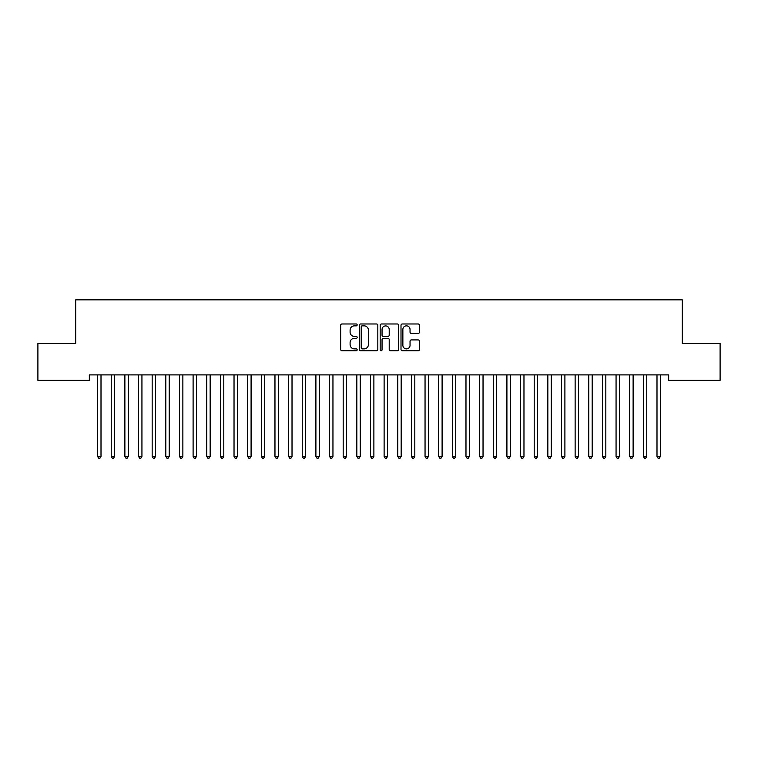 <?xml version="1.0" encoding="UTF-8"?>
<svg xmlns="http://www.w3.org/2000/svg" width="758" height="758" viewBox="0 0 758 758"><rect width="100%" height="100%" fill="white"/><g stroke="black" fill="none" stroke-linecap="round" stroke-linejoin="round"><path stroke-width="1.14" d="M357.17 324.917A0.938 0.938 0 0 0 356.232 323.979L342 323.979A1.336 1.336 0 0 0 340.664 325.315L340.664 349.429A1.336 1.336 0 0 0 342 350.764L356.232 350.764A0.938 0.938 0 0 0 357.17 349.826A0.938 0.938 0 0 0 356.232 348.888L354.393 348.888A4.283 4.283 0 0 1 350.101 344.606L350.101 342.597A4.283 4.283 0 0 1 354.393 338.314L356.232 338.314A0.938 0.938 0 0 0 357.17 337.376A0.938 0.938 0 0 0 356.232 336.438L354.393 336.438A4.283 4.283 0 0 1 350.101 332.146L350.101 330.137A4.283 4.283 0 0 1 354.393 325.855L356.232 325.855A0.938 0.938 0 0 0 357.17 324.917M418.141 333.425A1.336 1.336 0 0 0 419.477 332.08L419.477 325.315A1.336 1.336 0 0 0 418.141 323.979L402.337 323.979A1.336 1.336 0 0 0 401.001 325.315L401.001 349.429A1.336 1.336 0 0 0 402.337 350.764L418.141 350.764A1.336 1.336 0 0 0 419.477 349.429L419.477 341.252A1.336 1.336 0 0 0 418.141 339.916L411.376 339.916A1.336 1.336 0 0 0 410.04 341.252L410.04 345.307A3.582 3.582 0 0 1 406.459 348.888A3.582 3.582 0 0 1 402.868 345.307L402.868 329.436A3.582 3.582 0 0 1 406.459 325.855A3.582 3.582 0 0 1 410.04 329.436L410.04 332.08A1.336 1.336 0 0 0 411.376 333.425L418.141 333.425M668.66 374.897L89.34 374.897L89.34 380.355L37.9 380.355L37.9 343.516L75.696 343.516L75.696 299.855L682.304 299.855L682.304 343.516L720.1 343.516L720.1 380.355L668.66 380.355L668.66 374.897M377.825 325.315A1.336 1.336 0 0 0 376.489 323.979L360.685 323.979A1.336 1.336 0 0 0 359.349 325.315L359.349 349.429A1.336 1.336 0 0 0 360.685 350.764L376.489 350.764A1.336 1.336 0 0 0 377.825 349.429L377.825 325.315M381.511 323.979L397.315 323.979A1.336 1.336 0 0 1 398.651 325.315L398.651 349.429A1.336 1.336 0 0 1 397.315 350.764L390.55 350.764A1.336 1.336 0 0 1 389.214 349.429L389.214 339.65A1.336 1.336 0 0 0 387.869 338.314L383.387 338.314A1.336 1.336 0 0 0 382.051 339.65L382.051 349.826A0.938 0.938 0 0 1 381.113 350.764A0.938 0.938 0 0 1 380.175 349.826L380.175 325.315A1.336 1.336 0 0 1 381.511 323.979M362.163 325.855A0.938 0.938 0 0 0 361.225 326.793L361.225 347.95A0.938 0.938 0 0 0 362.163 348.888L364.105 348.888A4.283 4.283 0 0 0 368.388 344.606L368.388 330.137A4.283 4.283 0 0 0 364.105 325.855L362.163 325.855M389.214 329.503A3.582 3.582 0 0 0 385.632 325.921A3.582 3.582 0 0 0 382.051 329.503L382.051 335.093A1.336 1.336 0 0 0 383.387 336.438L387.869 336.438A1.336 1.336 0 0 0 389.214 335.093L389.214 329.503M97.412 374.897L97.498 375.096A1.364 1.364 -179.3 0 1 97.593 375.598L97.593 456.373L101.004 456.373L101.004 375.598A1.364 1.364 -179.3 0 1 101.098 375.096L101.184 374.897M101.004 456.373L99.98 458.145L98.616 458.145L97.593 456.373M111.056 374.897L111.142 375.096A1.364 1.364 -179.3 0 1 111.237 375.598L111.237 456.373L114.648 456.373L114.648 375.598A1.364 1.364 -179.3 0 1 114.742 375.096L114.828 374.897M114.648 456.373L113.624 458.145L112.26 458.145L111.237 456.373M124.7 374.897L124.786 375.096A1.364 1.364 -179.3 0 1 124.881 375.598L124.881 456.373L128.292 456.373L128.292 375.598A1.364 1.364 -179.3 0 1 128.386 375.096L128.472 374.897M128.292 456.373L127.268 458.145L125.904 458.145L124.881 456.373M138.344 374.897L138.43 375.096A1.364 1.364 -179.3 0 1 138.524 375.598L138.524 456.373L141.936 456.373L141.936 375.598A1.364 1.364 -179.3 0 1 142.03 375.096L142.116 374.897M141.936 456.373L140.912 458.145L139.548 458.145L138.524 456.373M151.988 374.897L152.074 375.096A1.364 1.364 -179.3 0 1 152.168 375.598L152.168 456.373L155.579 456.373L155.579 375.598A1.364 1.364 -179.3 0 1 155.674 375.096L155.76 374.897M155.579 456.373L154.556 458.145L153.192 458.145L152.168 456.373M165.632 374.897L165.718 375.096A1.364 1.364 -179.3 0 1 165.812 375.598L165.812 456.373L169.224 456.373L169.224 375.598A1.364 1.364 -179.3 0 1 169.318 375.096L169.404 374.897M169.224 456.373L168.2 458.145L166.836 458.145L165.812 456.373M179.276 374.897L179.362 375.096A1.364 1.364 -179.3 0 1 179.457 375.598L179.457 456.373L182.868 456.373L182.868 375.598A1.364 1.364 -179.3 0 1 182.962 375.096L183.048 374.897M182.868 456.373L181.844 458.145L180.48 458.145L179.457 456.373M192.92 374.897L193.006 375.096A1.364 1.364 -179.3 0 1 193.101 375.598L193.101 456.373L196.512 456.373L196.512 375.598A1.364 1.364 -179.3 0 1 196.606 375.096L196.692 374.897M196.512 456.373L195.488 458.145L194.124 458.145L193.101 456.373M206.564 374.897L206.65 375.096A1.364 1.364 -179.3 0 1 206.744 375.598L206.744 456.373L210.156 456.373L210.156 375.598A1.364 1.364 -179.3 0 1 210.25 375.096L210.336 374.897M210.156 456.373L209.132 458.145L207.768 458.145L206.744 456.373M220.208 374.897L220.294 375.096A1.364 1.364 -179.3 0 1 220.388 375.598L220.388 456.373L223.799 456.373L223.799 375.598A1.364 1.364 -179.3 0 1 223.894 375.096L223.98 374.897M223.799 456.373L222.776 458.145L221.412 458.145L220.388 456.373M233.852 374.897L233.938 375.096A1.364 1.364 -179.3 0 1 234.032 375.598L234.032 456.373L237.444 456.373L237.444 375.598A1.364 1.364 -179.3 0 1 237.538 375.096L237.624 374.897M237.444 456.373L236.42 458.145L235.056 458.145L234.032 456.373M247.496 374.897L247.582 375.096A1.364 1.364 -179.3 0 1 247.676 375.598L247.676 456.373L251.088 456.373L251.088 375.598A1.364 1.364 -179.3 0 1 251.182 375.096L251.268 374.897M251.088 456.373L250.064 458.145L248.7 458.145L247.676 456.373M261.14 374.897L261.226 375.096A1.364 1.364 -179.3 0 1 261.321 375.598L261.321 456.373L264.731 456.373L264.731 375.598A1.364 1.364 -179.3 0 1 264.826 375.096L264.912 374.897M264.731 456.373L263.708 458.145L262.344 458.145L261.321 456.373M274.784 374.897L274.87 375.096A1.364 1.364 -179.3 0 1 274.964 375.598L274.964 456.373L278.375 456.373L278.375 375.598A1.364 1.364 -179.3 0 1 278.47 375.096L278.556 374.897M278.375 456.373L277.352 458.145L275.988 458.145L274.964 456.373M288.428 374.897L288.514 375.096A1.364 1.364 -179.3 0 1 288.609 375.598L288.609 456.373L292.019 456.373L292.019 375.598A1.364 1.364 -179.3 0 1 292.114 375.096L292.2 374.897M292.019 456.373L290.996 458.145L289.632 458.145L288.609 456.373M302.072 374.897L302.158 375.096A1.364 1.364 -179.3 0 1 302.252 375.598L302.252 456.373L305.663 456.373L305.663 375.598A1.364 1.364 -179.3 0 1 305.758 375.096L305.844 374.897M305.663 456.373L304.64 458.145L303.276 458.145L302.252 456.373M315.716 374.897L315.802 375.096A1.364 1.364 -179.3 0 1 315.897 375.598L315.897 456.373L319.308 456.373L319.308 375.598A1.364 1.364 -179.3 0 1 319.402 375.096L319.488 374.897M319.308 456.373L318.284 458.145L316.92 458.145L315.897 456.373M329.36 374.897L329.446 375.096A1.364 1.364 -179.3 0 1 329.541 375.598L329.541 456.373L332.951 456.373L332.951 375.598A1.364 1.364 -179.3 0 1 333.046 375.096L333.132 374.897M332.951 456.373L331.928 458.145L330.564 458.145L329.541 456.373M343.004 374.897L343.09 375.096A1.364 1.364 -179.3 0 1 343.185 375.598L343.185 456.373L346.596 456.373L346.596 375.598A1.364 1.364 -179.3 0 1 346.69 375.096L346.776 374.897M346.596 456.373L345.572 458.145L344.208 458.145L343.185 456.373M356.648 374.897L356.734 375.096A1.364 1.364 -179.3 0 1 356.829 375.598L356.829 456.373L360.24 456.373L360.24 375.598A1.364 1.364 -179.3 0 1 360.334 375.096L360.42 374.897M360.24 456.373L359.216 458.145L357.852 458.145L356.829 456.373M370.292 374.897L370.378 375.096A1.364 1.364 -179.3 0 1 370.473 375.598L370.473 456.373L373.884 456.373L373.884 375.598A1.364 1.364 -179.3 0 1 373.978 375.096L374.064 374.897M373.884 456.373L372.86 458.145L371.496 458.145L370.473 456.373M383.936 374.897L384.022 375.096A1.364 1.364 -179.3 0 1 384.116 375.598L384.116 456.373L387.528 456.373L387.528 375.598A1.364 1.364 -179.3 0 1 387.622 375.096L387.708 374.897M387.528 456.373L386.504 458.145L385.14 458.145L384.116 456.373M397.58 374.897L397.666 375.096A1.364 1.364 -179.3 0 1 397.761 375.598L397.761 456.373L401.171 456.373L401.171 375.598A1.364 1.364 -179.3 0 1 401.266 375.096L401.352 374.897M401.171 456.373L400.148 458.145L398.784 458.145L397.761 456.373M411.224 374.897L411.31 375.096A1.364 1.364 -179.3 0 1 411.404 375.598L411.404 456.373L414.816 456.373L414.816 375.598A1.364 1.364 -179.3 0 1 414.91 375.096L414.996 374.897M414.816 456.373L413.792 458.145L412.428 458.145L411.404 456.373M424.868 374.897L424.954 375.096A1.364 1.364 -179.3 0 1 425.049 375.598L425.049 456.373L428.459 456.373L428.459 375.598A1.364 1.364 -179.3 0 1 428.554 375.096L428.64 374.897M428.459 456.373L427.436 458.145L426.072 458.145L425.049 456.373M438.512 374.897L438.598 375.096A1.364 1.364 -179.3 0 1 438.692 375.598L438.692 456.373L442.104 456.373L442.104 375.598A1.364 1.364 -179.3 0 1 442.198 375.096L442.284 374.897M442.104 456.373L441.08 458.145L439.716 458.145L438.692 456.373M452.156 374.897L452.242 375.096A1.364 1.364 -179.3 0 1 452.337 375.598L452.337 456.373L455.748 456.373L455.748 375.598A1.364 1.364 -179.3 0 1 455.842 375.096L455.928 374.897M455.748 456.373L454.724 458.145L453.36 458.145L452.337 456.373M465.8 374.897L465.886 375.096A1.364 1.364 -179.3 0 1 465.981 375.598L465.981 456.373L469.392 456.373L469.392 375.598A1.364 1.364 -179.3 0 1 469.486 375.096L469.572 374.897M469.392 456.373L468.368 458.145L467.004 458.145L465.981 456.373M479.444 374.897L479.53 375.096A1.364 1.364 -179.3 0 1 479.625 375.598L479.625 456.373L483.036 456.373L483.036 375.598A1.364 1.364 -179.3 0 1 483.13 375.096L483.216 374.897M483.036 456.373L482.012 458.145L480.648 458.145L479.625 456.373M493.088 374.897L493.174 375.096A1.364 1.364 -179.3 0 1 493.269 375.598L493.269 456.373L496.68 456.373L496.68 375.598A1.364 1.364 -179.3 0 1 496.774 375.096L496.86 374.897M496.68 456.373L495.656 458.145L494.292 458.145L493.269 456.373M506.732 374.897L506.818 375.096A1.364 1.364 -179.3 0 1 506.913 375.598L506.913 456.373L510.324 456.373L510.324 375.598A1.364 1.364 -179.3 0 1 510.418 375.096L510.504 374.897M510.324 456.373L509.3 458.145L507.936 458.145L506.913 456.373M520.376 374.897L520.462 375.096A1.364 1.364 -179.3 0 1 520.557 375.598L520.557 456.373L523.967 456.373L523.967 375.598A1.364 1.364 -179.3 0 1 524.062 375.096L524.148 374.897M523.967 456.373L522.944 458.145L521.58 458.145L520.557 456.373M534.02 374.897L534.106 375.096A1.364 1.364 -179.3 0 1 534.2 375.598L534.2 456.373L537.611 456.373L537.611 375.598A1.364 1.364 -179.3 0 1 537.706 375.096L537.792 374.897M537.611 456.373L536.588 458.145L535.224 458.145L534.2 456.373M547.664 374.897L547.75 375.096A1.364 1.364 -179.3 0 1 547.845 375.598L547.845 456.373L551.255 456.373L551.255 375.598A1.364 1.364 -179.3 0 1 551.35 375.096L551.436 374.897M551.255 456.373L550.232 458.145L548.868 458.145L547.845 456.373M561.308 374.897L561.394 375.096A1.364 1.364 -179.3 0 1 561.489 375.598L561.489 456.373L564.9 456.373L564.9 375.598A1.364 1.364 -179.3 0 1 564.994 375.096L565.08 374.897M564.9 456.373L563.876 458.145L562.512 458.145L561.489 456.373M574.952 374.897L575.038 375.096A1.364 1.364 -179.3 0 1 575.133 375.598L575.133 456.373L578.543 456.373L578.543 375.598A1.364 1.364 -179.3 0 1 578.638 375.096L578.724 374.897M578.543 456.373L577.52 458.145L576.156 458.145L575.133 456.373M588.596 374.897L588.682 375.096A1.364 1.364 -179.3 0 1 588.776 375.598L588.776 456.373L592.188 456.373L592.188 375.598A1.364 1.364 -179.3 0 1 592.282 375.096L592.368 374.897M592.188 456.373L591.164 458.145L589.8 458.145L588.776 456.373M602.24 374.897L602.326 375.096A1.364 1.364 -179.3 0 1 602.42 375.598L602.42 456.373L605.832 456.373L605.832 375.598A1.364 1.364 -179.3 0 1 605.926 375.096L606.012 374.897M605.832 456.373L604.808 458.145L603.444 458.145L602.42 456.373M615.884 374.897L615.97 375.096A1.364 1.364 -179.3 0 1 616.065 375.598L616.065 456.373L619.476 456.373L619.476 375.598A1.364 1.364 -179.3 0 1 619.57 375.096L619.656 374.897M619.476 456.373L618.452 458.145L617.088 458.145L616.065 456.373M629.528 374.897L629.614 375.096A1.364 1.364 -179.3 0 1 629.709 375.598L629.709 456.373L633.12 456.373L633.12 375.598A1.364 1.364 -179.3 0 1 633.214 375.096L633.3 374.897M633.12 456.373L632.096 458.145L630.732 458.145L629.709 456.373M643.172 374.897L643.258 375.096A1.364 1.364 -179.3 0 1 643.352 375.598L643.352 456.373L646.764 456.373L646.764 375.598A1.364 1.364 -179.3 0 1 646.858 375.096L646.944 374.897M646.764 456.373L645.74 458.145L644.376 458.145L643.352 456.373M656.816 374.897L656.902 375.096A1.364 1.364 -179.3 0 1 656.996 375.598L656.996 456.373L660.408 456.373L660.408 375.598A1.364 1.364 -179.3 0 1 660.502 375.096L660.588 374.897M660.408 456.373L659.384 458.145L658.02 458.145L656.996 456.373"/></g></svg>
